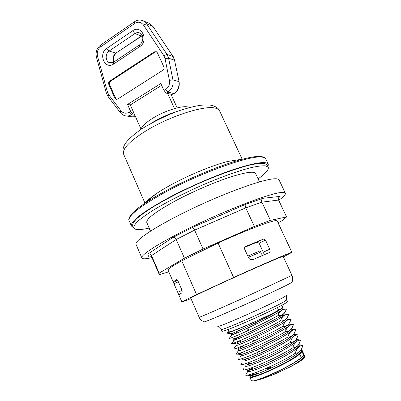 <?xml version="1.0" encoding="UTF-8"?>
<svg xmlns="http://www.w3.org/2000/svg" width="401" height="401" viewBox="0 0 401 401"><rect width="100%" height="100%" fill="white"/><g stroke="black" fill="none" stroke-linecap="round" stroke-linejoin="round"><path stroke-width="0.6" d="M177.177 107.879L170.956 94.235L167.608 93.443L174.505 108.591M261.041 256.104L261.287 253.041L259.938 250.906L247.823 256.089M244.876 247.242L256.921 242.209L259.141 243.196L263.307 252.229L262.976 255.272M259.141 243.196L265.542 240.139L269.743 249.206C270.329 250.846 270.048 252.023 268.896 252.745L253.898 259.201C251.908 260.119 250.199 259.773 248.77 258.169L244.545 248.911C244.359 247.763 244.816 246.921 245.913 246.384L246.174 246.259L245.913 246.384M248.374 257.292L260.795 251.963M182.029 290.394L177.753 292.404L178.831 294.845L181.573 293.041C182.255 292.705 182.325 291.582 181.783 289.672L177.899 280.765L176.475 279.667M281.011 308.775L274.269 312.554C262.424 318.675 239.362 328.865 230.7 331.863L226.971 333.186L227.462 332.529L230.7 331.863M281.908 305.216L282.916 307.407L281.016 308.78M302.169 359.431L304.419 356.925L304.66 357.446L302.289 359.697L302.169 359.431L297.587 362.85L289.848 367.07C301.006 360.629 305.552 356.669 303.482 355.196M298.023 355.391L297.712 355.451M254.7 372.97L251.828 374.855M250.344 376.223L250.204 376.509C249.487 378.499 263.251 373.842 278.515 366.253C293.803 358.684 304.554 350.995 301.011 349.953M252.435 367.822L248.78 370.233M248.008 370.995L247.863 371.291C247.287 373.06 261.061 368.223 276.239 360.669C291.432 353.136 302.098 345.657 298.615 344.745L298.55 344.725M250.154 362.699L246.745 364.84M245.332 366.359L245.527 366.083C245.106 367.617 258.75 362.664 273.773 355.191C288.82 347.742 299.517 340.449 296.299 339.582L296.174 339.547M242.881 361.331L243.196 360.875C242.956 362.173 256.45 357.116 271.297 349.747C286.169 342.389 296.895 335.276 294.003 334.434L293.818 334.379M240.46 356.283L240.886 355.677C240.811 356.74 254.174 351.577 268.855 344.294C283.557 337.03 294.299 330.103 291.697 329.286L291.457 329.221M243.347 347.411L241.998 348.133M238.69 350.243L238.575 350.479C237.838 353.261 296.304 325.341 289.377 324.153L293.492 324.584M236.374 345.081L236.274 345.291C235.883 347.517 293.342 320.103 287.066 319.031L291.126 319.442L289.843 322.309C288.249 325.096 285.928 326.434 282.885 326.324C266.309 336.128 233.342 350.454 233.863 348.76L236.274 345.291L235.903 344.028M238.841 337.286L233.983 340.103C233.858 341.827 290.339 314.91 284.755 313.918L283.557 313.853M231.758 334.79L231.698 334.925C231.913 336.118 287.377 309.712 282.434 308.815L281.091 308.795M289.848 367.07L273.888 374.444L261.703 378.97L253.948 380.865C262.104 380.103 300.169 361.672 303.081 355.782M299.923 353.727L299.321 353.797M250.169 374.449L249.688 375.035M249.848 375.577C251.943 377.902 297.492 356.805 300.695 350.394M247.387 370.233C248.319 372.885 295.337 351.161 298.334 345.01M245.016 364.94C245.397 367.602 293.522 345.311 296.008 339.597M242.665 359.672C242.59 362.273 291.542 339.552 293.657 334.249M236.785 354.038L240.324 354.419C239.688 357.005 289.552 333.817 291.306 328.925M242.785 346.148C239.557 347.842 237.963 348.855 237.999 349.181C236.806 351.747 287.723 328.023 288.976 323.607M231.893 343.572L235.688 343.968C234.009 346.469 285.908 322.234 286.635 318.324M233.392 338.765C231.136 341.266 285.036 315.998 284.324 312.97M278.966 313.527L278.57 313.647M277.988 315.632C279.657 311.261 282.214 309.106 285.667 309.161L286.404 309.191L285.286 311.607C283.647 314.509 281.216 315.848 277.993 315.632C261.447 325.046 228.881 339.522 229.277 338.369L231.703 334.925L231.106 333.582C228.274 335.883 276.414 313.572 281.362 308.559M281.708 305.321L282.785 307.667M277.382 307.557L278.63 310.269M301.306 345.035L303.036 345.301L301.412 349.296C299.943 351.832 297.883 353.171 295.231 353.311C279.377 363.617 246.821 377.171 245.607 375.11L247.863 371.291L247.703 370.318M296.85 340.123L300.64 340.103L299.076 343.878C297.587 346.449 295.477 347.787 292.745 347.888C276.71 358.118 243.983 371.842 243.227 369.797L243.818 368.504M296.855 334.745L298.249 334.92L296.765 338.449C295.261 341.076 293.096 342.414 290.274 342.469C274.043 352.634 241.151 366.529 240.851 364.504L241.357 363.486M292.023 329.968L295.868 329.742L294.459 333.041C292.915 335.732 290.7 337.076 287.803 337.076C271.417 347.146 238.415 361.206 238.505 359.231L238.901 358.494M287.803 337.076C289.457 332.068 292.149 329.627 295.868 329.747L291.687 329.286M237.116 353.983C239.452 353.973 241.492 353.306 243.247 351.978M284.389 326.359C289.251 324.84 292.289 324.249 293.497 324.584L292.144 327.667C290.57 330.409 288.304 331.747 285.337 331.692C268.805 341.662 235.738 355.877 236.174 353.978L238.575 350.484L238.244 349.251M287.031 319.928C289.111 319.417 290.474 319.256 291.121 319.442M232.129 343.582C235.327 343.747 237.973 342.75 240.074 340.594M287.322 314.334L288.76 314.314L287.567 316.935C285.968 319.782 283.587 321.126 280.434 320.97C263.813 330.609 230.956 345.045 231.557 343.557L233.983 340.108L233.567 338.815M279.813 316.369L284.429 314.965M229.277 338.369L230.755 336.264M281.728 310.058L282.444 309.853M227.041 333.191L231.106 333.582M253.948 380.865L251.703 380.815M251.327 380.584L251.527 380.8C253.081 383.196 291.722 366.223 301.296 357.532L299.702 354.063L301.983 351.627L303.562 355.065L301.296 357.532M303.562 355.065L303.747 353.918L302.179 350.499L301.983 351.627M300.249 353.276L299.858 353.321M249.096 375.451L249.136 375.476C250.039 375.882 253.392 375.005 259.211 372.84C252.951 374.965 249.131 375.797 247.748 375.331M295.231 353.311C296.79 348.053 299.392 345.381 303.031 345.301M292.745 347.888C294.334 342.715 296.966 340.123 300.64 340.103M290.274 342.469C291.878 337.401 294.54 334.88 298.249 334.92M285.337 331.692C286.996 326.85 289.657 324.479 293.332 324.584M282.88 326.324C284.535 321.647 287.166 319.351 290.78 319.437M280.434 320.97C282.088 316.454 284.68 314.229 288.214 314.294L288.76 314.314M251.026 376.97L251.257 377.476M253.763 373.797L251.963 374.83M255.001 376.589L254.82 376.178M252.63 368.268L248.971 370.198M247.788 371.396L246.264 373.557M250.354 363.161L246.956 364.79M248.089 358.063L245.086 359.331M245.823 352.98L243.678 353.702M238.039 351.241L236.465 353.481M235.608 346.238L234.034 348.474M234.289 340.093L231.593 343.492M236.831 332.775L232.189 334.82M229.071 331.452L227.512 332.369L226.971 333.186M259.211 372.84C253.277 374.785 249.818 375.436 248.836 374.805M228.194 329.472L229.171 331.672C228.319 333.386 258.384 320.69 274.259 312.554M301.056 349.883L302.179 350.499M299.702 354.063C289.632 363.07 249.221 380.644 249.848 377.251L250.324 376.318M303.542 355.101L304.595 355.752L304.419 356.925M304.66 357.446L304.91 356.444L304.595 355.757M256.033 375.912L255.086 376.564M297.607 362.835L302.289 359.697M301.236 350.053L302.073 350.339M278.028 312.585L277.472 312.92M275.728 313.948L266.194 319.101M257.226 336.715L258.249 339M262.099 347.552L263.161 349.913M270.57 366.389L271.066 367.481L270.79 368.238L265.858 370.153L265.151 369.782L264.785 368.965M260.62 359.677L259.863 357.983M258.184 354.238L256.359 350.163M253.332 343.406L252.535 341.627M248.505 332.635L246.7 328.604M268.204 318.123L268.66 317.818M239.828 330.118L240.68 329.868M285.652 303.111L287.402 301.697L286.56 299.883L284.8 301.256C275.988 306.885 223.868 330.088 221.442 329.492L221.111 329.432L221.918 331.261C222.084 332.013 233.808 327.527 249.382 320.65C264.936 313.793 280.89 306.053 285.652 303.111M291.978 275.362L283.136 256.379C283.392 255.748 262.189 264.825 236.56 276.399C210.936 287.963 190.104 297.868 190.751 298.093L199.137 317.281L199.407 317.236C201.362 316.665 218.57 309.191 240.259 299.437L291.978 275.362C292.499 276.174 292.745 277.582 292.725 279.592L292.073 282.134L289.848 283.562C283.848 286.77 263.768 296.194 243.317 305.361C222.846 314.539 206.46 321.467 204.44 321.863L201.813 320.64C200.294 319.326 199.402 318.209 199.137 317.281M177.553 280.189L173.387 282.384L168.079 270.169C167.713 269.161 172.275 266.053 181.758 260.85L218.079 243.016C249.447 228.655 277.347 218.45 277.181 220.911L291.928 252.379L283.372 256.891M218.079 243.016L233.618 277.502C265.332 263.131 292.79 251.362 291.928 252.379M246.174 246.259L263.442 239.086L256.921 242.209M265.542 240.139L263.442 239.086M190.976 298.615L181.934 302.043C181.879 301.758 186.766 299.276 196.58 294.6L181.758 260.85M177.753 292.404L174.019 283.808L178.33 281.753M173.387 282.384L174.019 283.808M173.317 282.214C173.257 281.858 174.28 281.026 176.385 279.708M150.51 231.101L146.796 222.555C145.939 219.076 155.322 211.928 174.941 201.112C191.272 192.34 212.249 183.157 228.299 177.733C244.826 172.34 253.903 170.911 255.537 173.458L259.492 181.894M133.523 227.467L131.428 226.039C130.19 221.678 141.764 212.695 166.149 199.102C186.751 187.934 213.543 176.199 233.918 169.377C254.835 162.641 266.304 160.926 268.314 164.23L267.998 166.751M258.089 178.896C265.617 173.463 269.001 169.583 268.239 167.257L267.091 164.836L264.58 163.382C261.427 163.092 256.725 163.598 250.48 164.906C236.821 168.179 216.339 175.583 195.297 185.001C179.262 192.365 165.317 199.603 153.463 206.715C146.42 211.162 140.911 215.086 136.936 218.495C133.909 221.532 132.49 223.873 132.686 225.522L133.749 227.984C134.972 230.074 140.044 230.119 148.966 228.114M233.618 277.502L196.58 294.6M146.129 202.124C148.009 199.858 151.337 197.086 156.114 193.813C160.049 191.137 164.731 188.305 170.159 185.312C188.184 175.322 212.68 165.222 227.818 161.443L243.086 159.067C222.74 164.174 188.35 178.37 163.448 192.124C155.954 196.239 149.553 200.099 144.24 203.698C138.926 207.317 135.002 210.44 132.475 213.071M150.315 231.222L148.671 226.871M168.796 271.813L159.337 274.665L159.127 273.146L184.435 258.199L203.061 249.031L254.359 226.46L270.399 220.36L286.565 216.951L282.956 220.119L278.068 222.806M278.484 198.079L279.993 196.41L262.896 198.31C261.622 199.212 261.292 200.495 261.898 202.159L270.399 220.36M262.896 198.31L245.597 204.345C245.021 205.011 245.076 206.184 245.768 207.858L254.359 226.46M245.597 204.345L192.801 227.292L194.63 230.124L203.061 249.031M192.801 227.292L173.052 237.387C174.315 237.197 175.367 237.898 176.199 239.497L184.435 258.199M173.052 237.387L147.849 254.044C149.478 253.562 150.706 254.064 151.523 255.542L159.127 273.146M147.849 254.044L148.445 256.284L149.212 256.054C150.48 255.948 151.398 256.46 151.969 257.592C145.924 259.061 142.555 259.181 141.864 257.968C139.909 254.931 163.608 240.139 199.081 223.432C234.505 206.71 271.106 193.187 281.447 192.445C283.738 192.239 285.046 192.485 285.367 193.177C285.813 194.465 283.597 196.836 278.71 200.294M279.993 196.41L278.785 197.457L278.595 200.044L286.565 216.951M285.367 193.177L279.086 179.934C278.695 179.097 277.322 178.706 274.971 178.766C264.344 178.826 227.643 191.768 192.415 208.55C157.137 225.317 133.839 240.775 136.084 244.5L141.864 257.968M278.595 200.044L261.898 202.159L245.768 207.858L194.63 230.124L176.199 239.497L151.523 255.542L151.969 257.592L159.337 274.665M177.026 111.408C168.194 114.28 159.809 118.084 151.869 122.816M141.072 129.222L130.3 104.952L161.628 85.308M179.102 81.779L174.53 60.21L179.102 81.779C179.808 86.781 178.184 90.686 174.229 93.493L174.159 93.533M172.255 94.546L170.956 94.235M167.608 93.443L166.275 93.127L167.919 92.11C171.989 89.207 173.663 85.142 172.936 79.914L168.57 58.16L167.027 54.381L146.601 23.779L143.388 20.902L142.49 20.526M163.989 90.506L160.816 83.518L127.533 104.445L130.566 111.298L129.007 112.27C125.929 113.904 123.227 113.383 120.912 110.721L108.761 94.811L107.483 92.195L97.513 56.235C96.701 52.3 97.779 49.138 100.751 46.747L134.771 23.403C138.165 21.433 141.057 21.96 143.448 24.977L163.874 55.664L165.032 58.506L169.402 80.305C169.949 84.235 168.691 87.293 165.633 89.478L163.989 90.506L166.275 93.127M157.413 52.822L163.753 66.686C164.27 68.175 163.919 69.403 162.701 70.36L117.749 99.022L116.175 99.283L114.781 98.019L108.841 84.536C108.36 83.102 108.681 81.934 109.809 81.022L154.265 51.894L156.28 51.679L157.413 52.822M134.325 114.024L132.896 113.799L130.566 111.298M127.533 104.445L130.3 104.952M156.515 51.799L155.022 52.155L110.631 81.213C109.508 82.12 109.187 83.293 109.663 84.721L115.593 98.18L116.726 99.348M189.016 107.343L187.949 106.992C182.124 105.348 164.926 110.711 153.087 118.029C147.082 121.734 143.267 125.022 141.638 127.904L141.192 128.937M268.239 167.257L265.748 165.859C262.61 165.603 257.923 166.144 251.688 167.488C238.049 170.826 217.573 178.275 196.515 187.698C180.47 195.066 166.505 202.289 154.621 209.372C147.568 213.788 142.044 217.688 138.044 221.061C134.997 224.064 133.568 226.37 133.749 227.984M270.695 366.664L266.179 368.915L266.911 369.261L270.976 367.281M271.041 368.028L270.79 368.238M247.858 328.068L248.846 330.264M252.685 338.825L253.703 341.101M257.537 349.642L258.59 351.993M265.968 368.449L266.179 368.915M217.753 326.344L218.074 326.404C220.405 326.87 275.357 302.359 284.625 296.69L286.469 295.316M269.743 249.206L263.307 252.229M131.428 226.039L129.087 220.6C127.754 216.009 139.232 206.861 163.523 193.162C198.976 173.473 249.357 155.327 261.417 157.052C263.838 157.222 265.292 157.829 265.783 158.881C265.622 157.743 263.918 156.936 260.67 156.465C256.78 156.195 250.921 157.062 243.086 159.067C249.312 157.473 254.249 156.601 257.893 156.445M148.445 256.284L149.508 256.028M242.164 159.212L219.578 110.851C218.971 109.543 217.542 108.636 215.297 108.115C204.846 105.037 170.214 116.009 146.535 130.51C129.628 141.092 121.984 148.982 123.613 154.179L144.956 203.101M169.402 80.305L172.936 79.914L178.831 81.578C179.543 86.711 177.894 90.701 173.874 93.548L167.919 92.11L165.633 89.478M174.811 60.446L173.011 56.496L174.53 60.21L168.57 58.16L165.032 58.506M173.262 56.676L152.871 26.411L173.011 56.496L167.027 54.381L163.874 55.664M148.871 23.228L152.871 26.411L146.601 23.779L143.448 24.977M135.533 116.736L131.819 116.806L126.49 116.004M141.748 36.005L115.864 53.148C112.982 55.579 112.245 58.581 113.653 62.145M142.255 35.488L141.347 35.99L142.325 35.659M110.34 62.952L109.719 62.782C105.343 61.488 104.937 53.624 109.117 51.057L134.926 33.549L141.347 35.99L115.864 53.148L109.117 51.057L106.756 48.411C97.869 53.975 105.017 70.215 113.678 64L139.764 46.621C149.187 40.842 141.548 24.145 132.591 30.797L134.926 33.549C136.586 32.476 138.26 32.301 139.949 33.017C144.019 34.777 143.593 42.331 139.563 44.847L139.764 46.621M139.628 44.802L113.543 62.215L113.678 64M113.618 62.17L109.719 62.782L110.305 62.947M132.591 30.797L106.756 48.411M129.007 112.27L131.333 114.761L132.896 113.799M120.912 110.721L120.21 112.501C121.558 114.23 123.252 115.343 125.297 115.824C127.388 116.28 129.398 115.929 131.333 114.761L134.901 115.318M108.761 94.811L108.11 96.631L120.21 112.501M107.483 92.195L106.38 93.112L108.11 96.631M97.513 56.235L96.446 57.258L106.38 93.112M100.751 46.747L100.696 44.992M134.771 23.403L134.621 21.669M154.265 51.894L155.022 52.155M109.809 81.022L110.631 81.213M108.841 84.536L109.663 84.721M114.781 98.019L115.593 98.18M249.838 377.025L250.204 376.514L250.074 375.627M298.55 344.72L302.78 345.196M296.123 339.441L300.464 340.033M293.717 334.168L294.003 334.434M291.316 328.915L291.702 329.301M285.667 309.161L282.439 308.81M288.214 314.294L284.75 313.918M298.164 334.885L293.993 334.429M301.692 350.003L301.026 349.933M249.843 377.246L251.342 380.619M236.329 331.642L236.916 332.965M240.274 340.514L241.056 342.264M249.878 362.088L250.585 363.677M254.72 372.965L255.211 374.068M255.287 374.243L256.169 376.223M278.068 312.559L278.725 313.993M279.467 315.607L280.484 317.838M282.911 323.126L283.592 324.62M284.339 326.249L284.73 327.106M285.337 328.434L286.038 329.958M287.773 333.752L288.489 335.311M289.236 336.94L289.607 337.752M291.697 342.314L292.053 343.101M294.164 347.702L294.509 348.459M255.006 323.051L255.462 324.063M266.209 317.858L266.615 318.75M286.394 295.512L286.56 299.883M217.949 326.414L221.111 329.432M181.934 302.043L178.57 294.309M268.896 252.745L268.625 252.871M129.087 220.6C129.167 219.457 127.513 220.079 131.032 214.685C136.25 209.036 139.598 207.001 144.24 203.698L156.114 193.813M268.314 164.23L265.783 158.881M219.578 110.851C218.776 108.591 216.405 106.816 212.46 105.523L210.149 105.087C209.277 104.846 206.179 104.897 200.856 105.232C194.56 106.14 186.44 108.265 176.49 111.603C163.653 116.711 151.879 122.601 141.162 129.272C123.062 142.134 121.849 147.954 123.613 154.179M96.446 57.258C95.383 52.21 96.776 48.135 100.626 45.042L134.561 21.714C137.438 19.824 140.38 19.554 143.388 20.902L149.703 23.579L153.142 26.621M135.548 116.781L133.052 116.987M116.295 53.138C113.523 55.528 112.706 58.491 113.844 62.02M116.175 99.283L116.45 99.338M141.638 127.904L141.002 129.383M187.949 106.992L189.478 107.493"/></g></svg>
